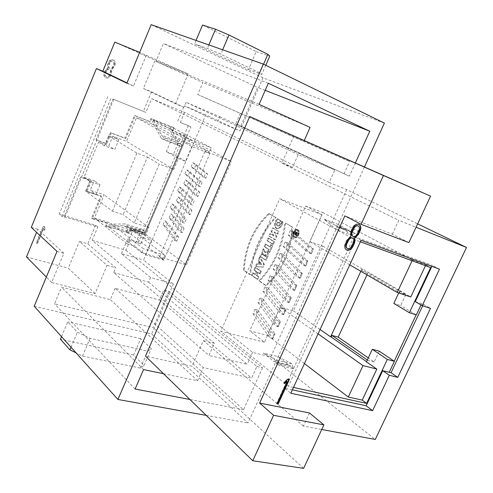 <?xml version="1.0" encoding="UTF-8"?>
<svg xmlns="http://www.w3.org/2000/svg" width="493" height="493" viewBox="0 0 493 493"><rect width="100%" height="100%" fill="white"/><g stroke="black" fill="none" stroke-linecap="round" stroke-linejoin="round"><path stroke-width="0.37" stroke-dasharray="2.46 1.85" d="M57.009 251.387L63.825 253.291L51.666 282.483L95.118 293.606L107.073 265.376L79.453 241.404L87.791 243.832L115.719 267.791L113.698 272.549L208.927 355.478L214.356 343.257L92.209 240.325L97.799 226.996L64.152 216.704L80.612 176.975L90.626 180.37L86.189 191.031L100.812 195.857L91.507 218.097L106.938 222.898L105.718 225.788L128.476 232.813L129.684 229.972L143.968 234.421L186.009 135.963L171.983 130.355L173.228 127.434L170.344 126.27L174.078 127.872L172.833 130.805L186.865 136.413L144.751 235.007L130.454 230.564L129.246 233.405L126.3 232.499L126.473 232.092L129.345 232.979L130.898 229.319L144.615 233.602L185.701 137.405L172.223 132.032L173.826 128.266L171.009 127.132L171.188 126.713M105.718 225.788L106.47 226.379L107.684 223.483L92.246 218.682L101.564 196.411L86.928 191.586L91.371 180.906L81.345 177.511L96.794 140.228L106.765 143.913L111.27 133.085L125.764 138.588L135.304 115.793L150.476 121.863L151.727 118.875L154.703 120.076L150.901 118.443L149.644 121.42L134.49 115.356L124.969 138.12L110.487 132.623L105.989 143.432L96.03 139.747L112.897 99.025L145.903 112.422L151.671 98.68L292.497 167.435L298.234 154.525L334.796 169.993L329.176 182.465L346.69 189.639L417.645 223.871M329.176 182.465L184.561 112.435L151.671 98.68M184.561 112.435L180.296 122.467L190.908 126.806L140.893 243.893L130.041 240.602L127.749 238.809L138.576 242.1L140.893 243.893M92.209 240.325L125.931 250.265L130.041 240.602M297.969 229.756C300.958 231.217 297.994 238.834 294.894 237.663C291.4 236.813 294.253 228.339 297.606 229.596L297.969 229.756C301.081 231.494 297.55 239.345 294.5 237.484C291.425 235.722 294.906 227.957 297.969 229.756M250.456 274.767L244.208 270.472C245.526 247.295 253.92 228.395 269.394 213.759L275.944 217.524C261.536 233.078 253.038 252.163 250.456 274.767L244.208 270.472C245.526 247.295 253.92 228.395 269.394 213.759L275.944 217.524C261.536 233.078 253.038 252.163 250.456 274.767L249.698 274.539C252.293 251.917 260.791 232.825 275.199 217.259L268.654 213.487C253.18 228.136 244.781 247.055 243.456 270.244L249.698 274.539M257.691 279.377L252.102 275.532L253.242 272.968L255.436 274.465L256.711 271.612L254.511 270.121L255.651 267.557L261.284 271.335L260.125 273.923L258.073 272.53L256.798 275.396L258.843 276.795L257.691 279.377L252.102 275.532L253.242 272.968L255.436 274.465L256.711 271.612L254.511 270.121L255.651 267.557L261.284 271.335L260.125 273.923L258.073 272.53L256.798 275.396L258.843 276.795L257.691 279.377L256.933 279.143L258.085 276.561L256.04 275.162L257.315 272.296L259.367 273.689L260.526 271.101L254.899 267.323L253.753 269.887L255.953 271.378L254.678 274.237L252.484 272.74L251.344 275.304L256.933 279.143M273.295 244.436L267.539 240.874L268.691 238.292L274.459 241.829L273.295 244.436L267.539 240.874L268.691 238.292L274.459 241.829L273.295 244.436L272.543 244.183L273.707 241.57L267.945 238.033L266.793 240.621L272.543 244.183M269.677 252.539L268.284 251.658L269.196 249.606L264.864 246.876L266.017 244.294L270.355 247.005L271.273 244.953L272.672 245.828L269.677 252.539L268.284 251.658L269.196 249.606L264.864 246.876L266.017 244.294L270.355 247.005L271.273 244.953L272.672 245.828L269.677 252.539L268.925 252.293L271.92 245.576L270.521 244.701L269.603 246.759L265.265 244.041L264.119 246.629L268.445 249.359L267.526 251.405L268.925 252.293M263.81 255.251L262.504 252.182L263.909 249.027L265.4 252.521L267.101 252.015C268.445 252.706 268.728 254.166 267.952 256.397L266.22 260.279L260.538 256.588L261.684 254.012L263.755 255.349L260.933 253.766L259.786 256.348L265.462 260.033L267.2 256.15C267.976 253.92 267.693 252.453 266.349 251.769L264.649 252.274L263.157 248.78L261.752 251.935L263.052 254.998M256.058 266.645L257.204 264.075L258.35 264.168L259.675 261.198L258.985 260.076L260.131 257.506L264.39 264.371L263.108 267.249L256.058 266.645L257.204 264.075L258.35 264.168L259.675 261.198L258.985 260.076L260.131 257.506L264.39 264.371L263.108 267.249L255.306 266.405L262.35 267.015L263.638 264.131L259.38 257.26L258.233 259.836L258.924 260.957L257.599 263.934L256.452 263.835L255.306 266.405M384.398 123.09L262.929 77.789L239.844 130.916L217.733 121.58L219.823 116.73L186.046 102.31L298.234 154.525M364.444 166.967L248.022 422.932L151.634 333.946L34.22 306.258M113.698 272.549L148.572 282.156L150.568 277.528L173.376 283.9L151.634 333.946M173.376 283.9L143.543 260.07L205.772 114.863L239.844 130.916M275.34 239.857L269.566 236.332L270.669 233.855L273.886 235.808L271.772 231.377L273.239 228.093L279.05 231.55L277.935 234.046L274.755 232.141L276.844 236.486L275.34 239.857L269.566 236.332L270.669 233.855L273.886 235.808L271.772 231.377L273.239 228.093L279.05 231.55L277.935 234.046L274.755 232.141L276.844 236.486L275.34 239.857L274.589 239.598L276.092 236.227L274.009 231.883L277.183 233.787L278.305 231.285L272.487 227.828L271.027 231.118L273.14 235.549L269.917 233.596L268.814 236.073L274.589 239.598M281.731 221.228C281.682 226.583 275.143 227.858 277.725 222.195L279.5 223.224L280.665 220.611L277.83 218.978C274.841 222.836 274.435 226.004 276.61 228.481C279.617 229.054 281.756 226.885 283.019 221.967L281.731 221.228C281.201 224.198 280.036 225.819 278.231 226.096C276.875 225.511 276.709 224.21 277.725 222.195L279.5 223.224L280.665 220.611L277.83 218.978C274.564 223.354 274.348 226.601 277.171 228.709C280.012 228.666 281.965 226.416 283.019 221.967L282.267 221.696C281.213 226.151 279.266 228.401 276.419 228.45C273.597 226.336 273.818 223.089 277.084 218.707L279.919 220.34L278.748 222.959L276.98 221.93C275.957 223.945 276.123 225.246 277.485 225.831C279.284 225.554 280.449 223.927 280.985 220.956M285.558 223.058C282.92 246.395 274.274 265.739 259.62 281.078L266.177 285.589C281.152 273.874 292.534 248.669 292.429 227.02L285.558 223.058C282.92 246.395 274.274 265.739 259.62 281.078L266.177 285.589C281.152 273.874 292.534 248.669 292.429 227.02L285.558 223.058L291.677 226.749C291.776 248.417 280.388 273.633 265.413 285.361L258.862 280.85C273.51 265.493 282.162 246.143 284.806 222.793M180.296 122.467L190.908 126.806M112.897 99.025L145.903 112.422M97.799 226.996L95.593 225.221L59.234 214.067L62.044 216.445L64.879 217.314L64.152 216.704M415.254 301.63L423.401 304.286L430.475 308.371M422.674 305.826L423.401 304.286M188.326 125.505L138.576 242.1M62.044 216.445L110.937 98.329M107.764 96.659L59.234 214.067M61.526 336.664L67.763 321.855L77.419 332.153L90.071 338.321L147.826 351.133L151.314 348.73L140.727 338.66L133.621 355.065L144.042 365.436L140.456 368.068L82.528 356.045L76.088 352.883M133.621 355.065L60.448 339.227M71.029 347.251L77.419 332.153M82.528 356.045L90.071 338.321M140.456 368.068L147.826 351.133M144.042 365.436L151.314 348.73M140.727 338.66L67.763 321.855M115.146 288.282L110.327 299.602L61.502 287.185L54.532 303.848L153.231 327.635L169.025 291.271L163.799 289.847L159.418 299.96L115.146 288.282L203.338 367.612L251.609 378.156L256.89 366.478L163.799 289.847M256.89 366.478L262.547 367.772L169.025 291.271M262.547 367.772L243.536 409.708L153.231 327.635M135.1 389.032L54.532 303.848M243.536 409.708L189.941 399.49M143.568 369.59L61.502 287.185M163.51 373.712L197.502 380.75L110.327 299.602M197.502 380.75L203.338 367.612M159.418 299.96L251.609 378.156M240.387 113.156L235.771 123.805L240.824 125.955L257.58 87.378L163.38 43.55L155.905 61.428L202.851 82.491L197.73 94.508L349.611 161.482L303.824 141.491L304.292 140.437M310.091 127.391L202.851 82.491M259.096 104.368L155.905 61.428M268.309 83.231L163.38 43.55M265.203 90.355L257.58 87.378M355.373 162.967L349.389 176.167L240.824 125.955M349.389 176.167L235.771 123.805M344.003 173.887L349.611 161.482M197.73 94.508L303.824 141.491M219.823 116.73L334.796 169.993M265.789 65.292L261.808 74.461L259.793 72.89L220.759 54.218L207.368 48.443L194.593 43.865L248.466 69.544L256.212 51.605L202.543 25.044M256.212 51.605L269.751 56.159M263.558 64.207L259.793 72.89M222.645 49.787L220.759 54.218M208.859 44.937L207.368 48.443M196.041 40.432L194.593 43.865M248.466 69.544L261.808 74.461M284.153 383.696L283.839 383.443L284.899 381.126L285.213 381.385M284.486 382.962L283.839 383.443M276.937 403.829L276.628 403.564L286.871 381.188M277.017 403.644L276.628 403.564M289.446 379.4L289.058 379.314M288.245 379.129L289.132 379.148M287.93 378.877L284.899 381.126M358.109 225.868C359.218 226.786 359.415 228.16 358.694 229.991L356.92 233.861L357.271 234.052M352.797 236.258C354.43 236.677 355.804 235.882 356.92 233.861M347.195 248.373C348.847 248.811 350.24 248.016 351.367 245.976L353.136 242.112C353.845 240.325 353.66 238.976 352.581 238.057M346.339 249.852L346.16 249.76C344.416 248.503 344.071 246.494 345.137 243.733L346.918 239.851L350.517 236.332L350.708 231.55L352.489 227.649C354.22 224.568 356.303 223.434 358.738 224.247L358.91 224.346M350.868 236.523L350.517 236.332M439.491 269.16L432.33 265.407L431.88 266.356M292.361 389.84L284.603 388.164L290.796 393.248M284.603 388.164L354.06 236.492L361.049 240.27M125.931 250.265L252.564 352.44L270.83 356.833L375.272 439.466M309.499 412.986L303.435 426.081L321.744 429.489M303.435 426.081L203.344 340.614L191.999 366.25L145.484 356.131M214.356 343.257L203.344 340.614M303.62 468.35L191.999 366.25M107.073 265.376L115.719 267.791M95.118 293.606L68.274 268.161L79.453 241.404M26.486 256.902L68.274 268.161M51.666 282.483L46.342 277.072M63.825 253.291L37.838 229.282L36.593 232.32M31.293 227.372L37.838 229.282M186.046 102.31L183.92 107.308L151.511 91.883L143.389 88.444L155.178 60.251L114.801 42.108M183.92 107.308L175.526 103.764L143.389 88.444M175.526 103.764L188.166 73.925L155.178 60.251M188.166 73.925L139.673 52.35M146.359 55.105L133.486 86.016L126.991 82.892M133.486 86.016L126.855 83.212M408.894 242.624L392.36 234.175L344.847 215.872M392.36 234.175L398.788 220.309L416.074 227.236M354.06 236.492L432.33 265.407M95.593 225.221L87.791 243.832M151.511 91.883L143.438 111.141M108.7 62.007C109.742 60.01 111.233 59.32 113.162 59.943C114.887 60.953 115.424 62.512 114.758 64.626L113.661 67.294L111.091 69.544L111.313 72.982L110.216 75.645C109.132 77.684 107.603 78.362 105.631 77.672C103.992 76.649 103.493 75.121 104.14 73.081L105.243 70.407L107.819 68.145L107.591 64.688L108.935 62.112L107.831 64.799L108.059 68.256L105.477 70.517L104.374 73.192C103.727 75.232 104.226 76.766 105.866 77.789C107.838 78.479 109.366 77.802 110.45 75.762L111.554 73.1L111.332 69.655L113.901 67.405L114.998 64.737C115.664 62.623 115.134 61.058 113.402 60.047C111.467 59.431 109.982 60.121 108.935 62.112M44.278 226.392L44.999 228.647L44.345 230.237L43.624 227.982L37.283 243.376L36.297 243.098L43.298 226.102L44.481 226.577L43.495 226.287L36.494 243.289L37.48 243.567L43.828 228.167L44.549 230.422L45.202 228.832L44.481 226.577M148.572 282.156L247.233 364.259L208.927 355.478M150.568 277.528L121.451 253.636L143.543 260.07M205.772 114.863L184.283 105.767L217.733 121.58M177.739 121.173L184.283 105.767M121.451 253.636L127.749 238.809M252.564 352.44L247.233 364.259M262.929 77.789L151.178 24.65M293.964 135.883L281.916 163.103L398.788 220.309M270.83 356.833L346.69 189.639M281.916 163.103L292.497 167.435M206.253 415.402L248.022 422.932M106.205 70.813L104.898 74.542L105.231 75.793L106.124 76.631C107.474 77.099 108.522 76.637 109.261 75.244L110.568 71.51L110.222 70.252L109.304 69.414C107.967 68.965 106.932 69.427 106.205 70.813L106.439 70.924C107.172 69.544 108.207 69.075 109.545 69.525L110.463 70.363L110.802 71.627L109.495 75.355C108.756 76.754 107.714 77.216 106.365 76.748L105.465 75.91L105.132 74.659L106.439 70.924M109.656 62.42L108.349 66.173L108.694 67.442L109.619 68.287C110.95 68.73 111.979 68.262 112.706 66.888L114.019 63.129L113.655 61.847L112.718 61.009L110.956 61.033L109.656 62.42L111.701 60.978L112.718 61.027L113.747 61.742L114.247 63.517L112.946 66.999C112.219 68.373 111.19 68.841 109.853 68.398L108.935 67.553L108.583 66.284L109.896 62.531M128.476 232.813L129.246 233.405M109.692 226.916L126.491 232.104L127.749 231.069L139.876 231.044L141.047 231.186L144.178 233.084L144.893 231.408L142.015 229.27L128.131 229.337L125.536 231.907L126.3 232.499M130.898 229.319L165.013 255.208L163.337 259.09L141.639 252.656L108.46 226.527L109.674 226.903L109.501 227.316L108.75 226.725L111.332 224.105L125.031 223.927L127.853 226.065L127.132 227.76L124.063 225.874L122.905 225.739L110.937 225.862L109.692 226.922M163.337 259.09L129.345 232.979M153.335 120.021L151.721 123.854L188.363 143.445L190.107 139.365L153.335 120.021L154.525 120.502L154.703 120.076M151.721 123.854L136.438 117.759L126.553 141.374L112.792 136.173L108.762 145.848L98.588 142.095L84.013 177.24L94.243 180.709L90.262 190.267L104.146 194.864L94.477 217.961L110.031 222.811L108.46 226.527M106.47 226.379L109.501 227.316M107.684 223.483L106.938 222.898M91.507 218.097L92.246 218.682M100.812 195.857L101.564 196.411M86.189 191.031L86.928 191.586M90.626 180.37L91.371 180.906M81.345 177.511L80.612 176.975M106.765 143.913L105.989 143.432M96.03 139.747L96.794 140.228M111.27 133.085L110.487 132.623M125.764 138.588L124.969 138.12M135.304 115.793L134.49 115.356M150.476 121.863L149.644 121.42M151.727 118.875L150.901 118.443M181.88 144.788L180.296 143.925L178.016 141.559L171.046 129.049L171.034 127.139L154.549 120.514L154.549 122.437L161.322 135.002L163.553 137.362L181.88 144.788L181.147 146.501L164.372 139.957L165.112 138.219M173.826 128.266L211.337 147.832L209.611 151.832L172.223 132.032M190.107 139.365L211.337 147.832M181.147 146.501L178.035 144.8L161.316 138.268L164.372 139.957M178.035 144.8L170.091 130.472L170.344 126.27L153.871 119.639L153.588 123.885L161.316 138.268M173.228 127.434L174.078 127.872M172.833 130.805L171.983 130.355M186.009 135.963L186.865 136.413M143.968 234.421L144.751 235.007M129.684 229.972L130.454 230.564M141.639 252.656L143.334 248.706L110.031 222.811M165.013 255.208L143.334 248.706M127.145 243.85L134.373 246.019L145.521 254.776L163.849 260.199L209.833 153.643L191.882 146.581L179.581 139.975L172.495 137.183L166.344 151.659L178.398 158.543L173.746 169.438L159.251 164.083L134.262 222.898L148.911 227.55L144.344 238.236L133.135 229.756L127.145 243.85L94.477 217.961M163.849 260.199L159.504 256.853L186.459 264.87L144.615 233.602M148.911 227.55L104.146 194.864M84.013 177.24L89.708 181.356L100.011 184.838L94.243 180.709M100.011 184.838L95.975 194.501L90.262 190.267M89.708 181.356L85.653 191.099L112.441 211.207L123.127 214.64L147.487 157.014L136.906 153.083L108.589 135.939L118.819 139.796L114.733 149.582L108.762 145.848M112.441 211.207L136.906 153.083M112.792 136.173L118.819 139.796M173.746 169.438L126.553 141.374M147.487 157.014L159.251 164.083M172.495 137.183L136.438 117.759M188.363 143.445L209.611 151.832M209.833 153.643L205.051 151.098L231.445 161.494L185.701 137.405M163.115 224.605L164.791 220.691L167.86 222.83L166.166 226.762L163.115 224.605L174.725 240.51L176.537 236.32L164.791 220.691M170.344 207.763L172.032 203.825L175.144 205.877L173.45 209.827L170.344 207.763L182.515 222.472L184.555 223.144L186.372 218.935L184.339 218.257L182.515 222.472M177.609 190.828L179.304 186.878L182.472 188.837L180.758 192.812L177.609 190.828L190.347 204.336L192.381 205.039L194.211 200.811L192.178 200.096L190.347 204.336M184.912 173.819L186.619 169.845L189.83 171.712L188.11 175.711L184.912 173.819L198.223 186.101L200.25 186.835L202.087 182.583L200.066 181.843L198.223 186.101M169.154 217.863L170.843 213.919L173.961 216.033L172.26 219.995L169.154 217.863L180.228 232.024L182.268 232.678L184.08 228.487L182.04 227.828L180.228 232.024M176.439 200.904L178.139 196.941L181.307 198.962L179.594 202.943L176.439 200.904L188.036 213.956L190.064 214.646L191.888 210.431L189.86 209.741L188.036 213.956M183.76 183.858L185.473 179.883L188.683 181.812L186.964 185.812L183.76 183.858L195.887 195.801L197.909 196.516L199.739 192.282L197.718 191.555L195.887 195.801M191.118 166.733L192.837 162.733L196.103 164.576L194.371 168.594L191.118 166.733L203.775 177.542L205.791 178.293L207.633 174.035L205.618 173.277L203.775 177.542M186.459 264.87L231.445 161.494M166.166 226.762L176.771 241.157L178.583 236.967L176.537 236.32M176.771 241.157L174.725 240.51M159.504 256.853L205.051 151.098M145.521 254.776L151.641 240.485L144.344 238.236M178.398 158.543L185.59 161.266L191.882 146.581M133.135 229.756L140.345 232.006L134.373 246.019M140.345 232.006L151.641 240.485M134.262 222.898L123.127 214.64M166.344 151.659L173.444 154.371L179.581 139.975M185.59 161.266L173.444 154.371M194.371 168.594L205.791 178.293M196.103 164.576L207.633 174.035M192.837 162.733L205.618 173.277M186.964 185.812L197.909 196.516M188.683 181.812L199.739 192.282M185.473 179.883L197.718 191.555M179.594 202.943L190.064 214.646M181.307 198.962L191.888 210.431M178.139 196.941L189.86 209.741M184.08 228.487L173.961 216.033M172.26 219.995L182.268 232.678M182.04 227.828L170.843 213.919M188.11 175.711L200.25 186.835M189.83 171.712L202.087 182.583M186.619 169.845L200.066 181.843M180.758 192.812L192.381 205.039M182.472 188.837L194.211 200.811M179.304 186.878L192.178 200.096M173.45 209.827L184.555 223.144M175.144 205.877L186.372 218.935M172.032 203.825L184.339 218.257M178.583 236.967L167.86 222.83M108.589 135.939L104.485 145.811L114.733 149.582M104.485 145.811L98.588 142.095M142.015 229.27L125.031 223.927M144.893 231.408L127.853 226.065M144.178 233.084L127.132 227.76M95.975 194.501L85.653 191.099M64.879 217.314L113.717 99.457M398.701 292.971L399.798 290.623L400.378 290.821L362.589 268.987L362.022 268.79L360.858 271.304M399.798 290.623L410.761 296.965M349.759 264.846L309.795 241.576L322.909 212.557L305.709 206.012L249.704 330.791L267.428 335.363L280.178 307.139L293.446 310.917L322.853 246.149L309.795 241.576M322.853 246.149L362.022 268.79M421.01 304.976L421.607 303.719M421.521 303.663L416.234 314.848M400.378 290.821L399.576 292.534L405.819 294.604L400.661 305.586L393.815 303.398M394.308 361.258L389.113 372.246M366.995 274.878L368 272.721L405.819 294.604M379.259 351.17L374.187 361.973L368.289 357.9M416.154 314.824L400.661 305.586M362.589 268.987L361.837 270.62L368.018 272.728M374.187 361.973L367.815 360.321L367.032 362.004L366.441 361.85M367.032 362.004L366.533 361.652M320.074 329.497L293.446 310.917M318.059 333.878L280.178 307.139M293.471 387.424L288.387 386.315L355.465 239.974L360.358 241.767M277.331 360.309L278.767 365.307L293.44 368.752L291.967 363.803L277.331 360.309L263.373 353.08L273.56 361.172L288.189 364.641L290.574 365.874L275.932 362.41L273.56 361.172M293.44 368.752L290.821 366.7L276.166 363.242L275.932 362.41M276.166 363.242L278.767 365.307M291.967 363.803L277.904 356.593L263.373 353.08M290.574 365.874L290.821 366.7M288.189 364.641L277.904 356.593M350.88 234.995L355.361 233.707L341.193 228.432L336.719 229.763L350.88 234.995L337.742 224.26L349.167 230.385L335.037 225.11L337.477 227.113L338.29 226.866L352.44 232.141L351.62 232.382L349.167 230.385M352.44 232.141L355.361 233.707M337.477 227.113L351.62 232.382M336.719 229.763L323.691 218.991L337.742 224.26M341.193 228.432L338.29 226.866M335.037 225.11L323.691 218.991M290.26 230.601L288.257 235.056L291.141 236.067L293.138 231.618L290.26 230.601L309.062 246.746L313.419 249.02L311.175 253.673L291.141 236.067M285.17 241.958L283.173 246.401L286.063 247.375L288.054 242.944L285.17 241.958L303.528 258.991L307.86 261.302L305.629 265.924L286.063 247.375M280.092 253.273L278.107 257.703L281.01 258.652L282.988 254.234L280.092 253.273L298.012 271.187L302.32 273.535L300.108 278.126L281.01 258.652M275.039 264.556L273.06 268.968L275.963 269.887L277.941 265.487L275.039 264.556L292.515 283.346L296.798 285.73L294.598 290.285L275.963 269.887M269.998 275.797L268.026 280.197L270.94 281.084L272.906 276.696L269.998 275.797L287.043 295.455L290.42 297.754L291.264 297.655L289.114 302.4L270.94 281.084M264.975 287.006L263.009 291.388L265.93 292.25L267.896 287.875L264.975 287.006L281.589 307.521L284.929 309.881L285.786 309.746L283.648 314.479L265.93 292.25M259.971 298.173L258.012 302.548L260.939 303.374L262.892 299.017L259.971 298.173L276.154 319.55L279.463 321.96L280.332 321.793L278.2 326.508L260.939 303.374M254.98 309.308L253.026 313.665L255.966 314.466L257.913 310.122L254.98 309.308L270.737 331.53L274.009 334.001L274.897 333.798L272.771 338.494L255.966 314.466M305.709 206.012L322.046 214.745L264.445 342.234L249.704 330.791M322.046 214.745L279.685 198.722L220.765 331.259L264.445 342.234M425.49 265.653L425.804 264.988L412.407 260.064L412.093 260.735M412.407 260.064L322.909 212.557M304.421 363.575L267.428 335.363M293.138 231.618L313.357 248.86M311.175 253.673L310.387 253.649L306.886 251.553L309.062 246.746M312.568 248.817L310.387 253.649M288.257 235.056L306.886 251.553M288.054 242.944L307.805 261.124M305.629 265.924L304.822 265.93L301.359 263.78L303.528 258.991M307.003 261.117L304.822 265.93M283.173 246.401L301.359 263.78M282.988 254.234L302.271 273.344M300.108 278.126L299.282 278.169L295.855 275.963L298.012 271.187M301.457 273.375L299.282 278.169M278.107 257.703L295.855 275.963M277.941 265.487L296.755 285.521M294.598 290.285L293.766 290.365L290.371 288.097L292.515 283.346M295.929 285.589L293.766 290.365M273.06 268.968L290.371 288.097M272.906 276.696L291.264 297.655M289.114 302.4L288.263 302.517L284.899 300.194L287.043 295.455M290.42 297.754L288.263 302.517M268.026 280.197L284.899 300.194M267.896 287.875L285.786 309.746M283.648 314.479L282.785 314.62L279.451 312.242L281.589 307.521M284.929 309.881L282.785 314.62M263.009 291.388L279.451 312.242M262.892 299.017L280.332 321.793M278.2 326.508L277.325 326.686L274.028 324.252L276.154 319.55M279.463 321.96L277.325 326.686M258.012 302.548L274.028 324.252M257.913 310.122L274.897 333.798M272.771 338.494L271.883 338.709L268.617 336.22L270.737 331.53M274.009 334.001L271.883 338.709M253.026 313.665L268.617 336.22M288.387 386.315L220.765 331.259M355.465 239.974L279.685 198.722M425.804 264.988L430.648 267.545M367.316 359.976L367.815 360.321M361.837 270.62L399.576 292.534M269.566 236.332L268.814 236.073M270.669 233.855L269.917 233.596M273.886 235.808L273.14 235.549M271.772 231.377L271.027 231.118M273.239 228.093L272.487 227.828M279.05 231.55L278.305 231.285M277.935 234.046L277.183 233.787M274.755 232.141L274.009 231.883M276.844 236.486L276.092 236.227M277.725 222.195L276.98 221.93M279.5 223.224L278.748 222.959M280.665 220.611L279.919 220.34M277.83 218.978L277.084 218.707M283.019 221.967L282.267 221.696M259.54 264.266L260.396 262.362L261.684 264.445L259.54 264.266L260.396 262.362L261.684 264.445L258.788 264.032L260.926 264.205L259.638 262.122L258.788 264.032M261.684 264.445L260.926 264.205M260.396 262.362L259.638 262.122M257.204 264.075L256.452 263.835M258.35 264.168L257.599 263.934M259.675 261.198L258.924 260.957M258.985 260.076L258.233 259.836M260.131 257.506L259.38 257.26M264.39 264.371L263.638 264.131M263.108 267.249L262.35 267.015M265.992 256.785L266.263 256.181C266.436 254.628 266.029 254.37 265.049 255.405L264.778 256.009L265.992 256.785L266.263 256.181L265.98 254.727L264.778 256.009L265.992 256.785L264.026 255.762L265.222 254.48L265.234 256.545M264.778 256.009L264.026 255.762M260.538 256.588L261.684 254.012L263.749 255.337L262.504 252.182L263.909 249.027L265.4 252.521C267.927 251.492 268.777 252.78 267.952 256.397L266.22 260.279L259.786 256.348M266.22 260.279L265.462 260.033M261.684 254.012L260.933 253.766M262.504 252.182L261.752 251.935M263.909 249.027L263.157 248.78M265.4 252.521L264.649 252.274M268.284 251.658L267.526 251.405M269.196 249.606L268.445 249.359M264.864 246.876L264.119 246.629M266.017 244.294L265.265 244.041M270.355 247.005L269.603 246.759M271.273 244.953L270.521 244.701M272.672 245.828L271.92 245.576M267.539 240.874L266.793 240.621M268.691 238.292L267.945 238.033M274.459 241.829L273.707 241.57M252.102 275.532L251.344 275.304M253.242 272.968L252.484 272.74M255.436 274.465L254.678 274.237M256.711 271.612L255.953 271.378M254.511 270.121L253.753 269.887M255.651 267.557L254.899 267.323M261.284 271.335L260.526 271.101M260.125 273.923L259.367 273.689M258.073 272.53L257.315 272.296M256.798 275.396L256.04 275.162M258.843 276.795L258.085 276.561M244.208 270.472L243.456 270.244M269.394 213.759L268.654 213.487M275.944 217.524L275.199 217.259M259.62 281.078L258.862 280.85M266.177 285.589L265.413 285.361M292.429 227.02L291.677 226.749M297.211 229.491L296.854 229.331C293.495 228.068 290.648 236.548 294.142 237.398C297.236 238.569 300.2 230.946 297.211 229.491M296.946 230.083L296.638 229.948C293.797 228.881 291.388 236.055 294.346 236.776C297.784 235.66 298.653 233.429 296.946 230.083M297.704 230.354C299.405 233.7 298.542 235.925 295.097 237.041C292.146 236.32 294.555 229.153 297.39 230.219L297.704 230.354C300.336 231.827 297.347 238.464 294.765 236.893C292.158 235.401 295.11 228.826 297.704 230.354M294.654 233.429L294.389 234.027L296.996 235.549L297.661 234.058C297.92 232.394 297.47 232.012 296.318 232.924L295.584 231.353L295.289 232.018L296.003 233.559L295.769 234.083L294.654 233.429L294.389 234.027L296.996 235.549L297.661 234.058L297.334 232.382L296.318 232.924L295.584 231.353L295.289 232.018L296.003 233.559L295.769 234.083L293.896 233.164L295.011 233.818L295.245 233.294L294.531 231.753L294.832 231.088L295.56 232.653L296.576 232.117L296.909 233.793L296.238 235.284L293.631 233.756L293.896 233.164M296.139 234.298L297.18 233.029L296.885 234.736L296.139 234.298L297.125 233.004L296.885 234.736L295.387 234.033L296.133 234.471L296.367 232.739L295.387 234.033M296.885 234.736L296.133 234.471M294.389 234.027L293.631 233.756M296.996 235.549L296.238 235.284M296.318 232.924L295.56 232.653M295.584 231.353L294.832 231.088M295.289 232.018L294.531 231.753M296.003 233.559L295.245 233.294M295.769 234.083L295.011 233.818M358.694 229.991L359.046 230.176M353.487 242.303L353.136 242.112M351.367 245.976L351.719 246.167M345.488 243.93L345.137 243.733M347.263 240.042L346.918 239.851M350.708 231.55L351.059 231.735M352.846 227.834L352.489 227.649M171.046 129.049L154.549 122.437M178.016 141.559L161.322 135.002M180.296 143.925L163.553 137.362M170.091 130.472L153.588 123.885M127.749 231.069L110.937 225.862M128.131 229.337L111.332 224.105M142.717 231.993L125.703 226.669M139.876 231.044L122.905 225.739M266.263 256.181L265.505 255.935M265.049 255.405L264.297 255.158M267.952 256.397L267.2 256.15M296.539 233.405L295.788 233.14M297.291 233.842L296.533 233.577M297.661 234.058L296.909 233.793M346.505 249.957L346.16 249.76M359.089 224.432L358.738 224.247M141.047 231.186L124.063 225.874M311.237 253.846L313.419 249.02M305.685 266.103L307.86 261.302M300.151 278.323L302.32 273.535M294.635 290.5L296.798 285.73M289.144 302.628L291.295 297.877M283.672 314.719L285.817 309.986M278.218 326.76L280.351 322.046M272.783 338.765L274.909 334.063M277.171 228.709L276.419 228.45M278.231 226.096L277.485 225.831M265.222 254.48L265.98 254.727M266.349 251.769L267.101 252.015M294.142 237.398L294.894 237.663M296.854 229.331L297.606 229.596M294.346 236.776L295.097 237.041M296.638 229.948L297.39 230.219M296.367 232.739L297.125 233.004M296.576 232.117L297.334 232.382"/><path stroke-width="0.74" d="M139.673 52.35L114.801 42.108L102.815 71.263L96.425 68.558L31.293 227.372L57.009 251.387L34.22 306.258L117.919 399.472L263.361 64.108L384.398 123.09L364.444 166.967M431.88 266.356L415.254 301.63L422.224 305.678L430.475 308.371L397.759 377.373L391.035 372.733L422.674 305.826M293.471 387.424L366.619 403.397L387.332 359.446L394.394 361.314L389.199 372.307L382.71 370.668L389.334 375.265L372.603 410.657L290.796 393.248L361.049 240.27L439.491 269.16L422.224 305.678M397.759 377.373L389.334 375.265M391.035 372.733L389.211 372.27M361.092 224.315L408.894 242.624L430.58 196.134L383.449 175.52L361.092 224.315L344.847 215.872L259.632 403.071L309.499 412.986L323.889 424.892L273.59 415.297L252.761 460.764L303.62 468.35L323.889 424.892M76.088 352.883L69.926 349.857L60.448 339.227L61.526 336.664M69.926 349.857L71.029 347.251M189.941 399.49L135.1 389.032L143.568 369.59L163.51 373.712M304.292 140.437L310.091 127.391L259.096 104.368L268.309 83.231L369.762 131.224L265.203 90.355M369.762 131.224L355.373 162.967M196.041 40.432L202.543 25.044L215.533 29.229L228.974 34.972L267.853 54.316L269.751 56.159L265.789 65.292M267.853 54.316L263.558 64.207M228.974 34.972L222.645 49.787M215.533 29.229L208.859 44.937M287.185 381.44L284.153 383.696L285.213 381.385L288.245 379.129L289.446 379.4L278.151 404.069L276.937 403.829L287.185 381.44L286.871 381.188L284.486 382.962M278.151 404.069L277.017 403.644M289.058 379.314L277.842 403.81M352.23 232.172C351.491 234.101 351.731 235.5 352.963 236.363C354.64 236.948 356.075 236.178 357.271 234.052L359.046 230.176C359.798 228.222 359.545 226.817 358.288 225.954C356.624 225.387 355.2 226.164 354.011 228.277L352.23 232.172L351.879 231.981L353.66 228.093C354.843 225.979 356.273 225.202 357.936 225.763L358.109 225.868M351.879 231.981C351.139 233.916 351.38 235.309 352.612 236.172L352.797 236.258M352.581 238.057L352.415 237.953C350.733 237.367 349.29 238.144 348.089 240.276L346.314 244.158C345.581 246.044 345.815 247.418 347.017 248.281L347.195 248.373M353.487 242.303C354.227 240.393 353.986 239.006 352.766 238.144C351.084 237.558 349.642 238.335 348.434 240.467L346.659 244.349C345.932 246.241 346.166 247.615 347.362 248.478C349.05 249.088 350.498 248.318 351.719 246.167L353.487 242.303M358.91 224.346C360.605 225.665 360.919 227.692 359.847 230.422L358.072 234.292L354.498 237.792L354.294 242.538L352.532 246.389C350.837 249.427 348.773 250.58 346.339 249.852M354.849 237.983L354.646 242.729L352.877 246.586C351.096 249.729 348.976 250.851 346.505 249.957C344.761 248.7 344.422 246.685 345.488 243.93L347.263 240.042L350.868 236.523L351.059 231.735L352.846 227.834C354.578 224.753 356.661 223.619 359.089 224.432C360.931 225.695 361.301 227.754 360.204 230.613L358.429 234.483L354.849 237.983L354.498 237.792M252.761 460.764L145.484 356.131L249.717 116.514L383.449 175.52M273.59 415.297L259.632 403.071M382.71 370.668L366.157 405.782L372.603 410.657M366.157 405.782L292.361 389.84M321.744 429.489L375.272 439.466L466.514 247.455L416.074 227.236M46.342 277.072L26.486 256.902L36.593 232.32M126.991 82.892L102.815 71.263M263.361 64.108L151.178 24.65L126.855 83.212L96.425 68.558M430.58 196.134L249.717 116.514M417.645 223.871L466.514 247.455M117.919 399.472L206.253 415.402M412.093 260.735L397.229 292.485L410.761 296.965L425.49 265.653M397.229 292.485L349.759 264.846M416.32 314.898L421.01 304.976M360.358 241.767L430.648 267.545L409.363 312.704L393.815 303.398L398.701 292.971M416.154 314.824L394.227 361.233L379.259 351.17L372.32 349.297L366.441 361.85L376.831 369.097L363.002 365.603L318.059 333.878M366.995 274.878L338.216 337.12L331.943 335.413L331.204 337.015L330.624 336.855L320.074 329.497M368.289 357.9L338.216 337.12M360.858 271.304L330.624 336.855M366.533 361.652L331.204 337.015M409.363 312.704L416.277 314.885M363.002 365.603L348.292 397.031L362.244 400.106L376.831 369.097M348.292 397.031L304.421 363.575M387.332 359.446L372.32 349.297M366.619 403.397L362.244 400.106M331.943 335.413L367.316 359.976M353.66 228.093L354.011 228.277M348.089 240.276L348.434 240.467M346.659 244.349L346.314 244.158M358.429 234.483L358.072 234.292M354.294 242.538L354.646 242.729M352.532 246.389L352.877 246.586M360.204 230.613L359.847 230.422M357.936 225.763L358.288 225.954M352.612 236.172L352.963 236.363M352.415 237.953L352.766 238.144M347.017 248.281L347.362 248.478"/></g></svg>
